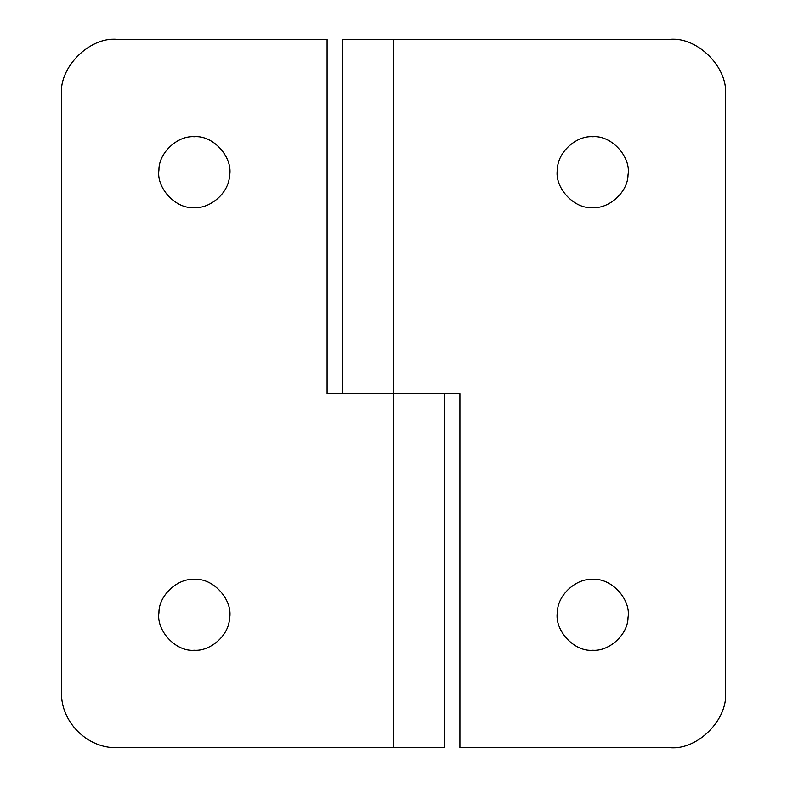 <?xml version="1.0" encoding="UTF-8"?>
<svg xmlns="http://www.w3.org/2000/svg" width="787" height="787" viewBox="0 0 787 787"><rect width="100%" height="100%" fill="white"/><g stroke="black" fill="none" stroke-linecap="round" stroke-linejoin="round"><path stroke-width="1.18" d="M194.291 579.429C177.695 578.032 158.649 595.503 158.944 612.679C156.033 630.525 175.806 651.99 194.291 650.259C210.07 651.488 228.624 635.758 229.46 619.025C233.641 600.806 213.68 577.619 194.291 579.429C177.695 578.032 158.649 595.503 158.944 612.679M194.291 136.741C177.695 135.344 158.649 152.816 158.944 169.992C156.033 187.837 175.806 209.303 194.291 207.571C210.07 208.801 228.624 193.071 229.46 176.337C233.641 158.118 213.68 134.931 194.291 136.741C177.695 135.344 158.649 152.816 158.944 169.992M444.409 393.5L444.409 747.65L393.451 747.65L393.549 393.5L327.097 393.5L327.097 39.35L116.82 39.35C89.443 36.881 59.015 67.308 61.484 94.686C59.015 67.308 89.443 36.881 116.82 39.35M393.451 747.65L116.82 747.65C87.268 748.427 60.707 721.866 61.484 692.314L61.484 94.686M592.709 650.259C609.049 651.606 627.957 634.676 628.016 617.618C631.312 599.674 611.469 577.668 592.709 579.429C576.369 578.081 557.462 595.011 557.403 612.07C554.107 630.013 573.949 652.02 592.709 650.259C609.049 651.606 627.957 634.676 628.016 617.618M592.709 579.429C576.369 578.081 557.462 595.011 557.403 612.07M592.709 207.571C609.049 208.919 627.957 191.989 628.016 174.93C631.312 156.987 611.469 134.98 592.709 136.741C576.369 135.394 557.462 152.324 557.403 169.382C554.107 187.326 573.949 209.332 592.709 207.571C609.049 208.919 627.957 191.989 628.016 174.93M592.709 136.741C576.369 135.394 557.462 152.324 557.403 169.382M725.516 94.686C727.985 67.308 697.557 36.881 670.18 39.35C697.557 36.881 727.985 67.308 725.516 94.686L725.516 692.314C727.985 719.692 697.557 750.119 670.18 747.65C697.557 750.119 727.985 719.692 725.516 692.314M670.18 747.65L459.903 747.65L459.903 393.5L393.549 393.5L393.549 39.35L342.591 39.35L342.591 393.5M670.18 39.35L393.549 39.35"/></g></svg>

